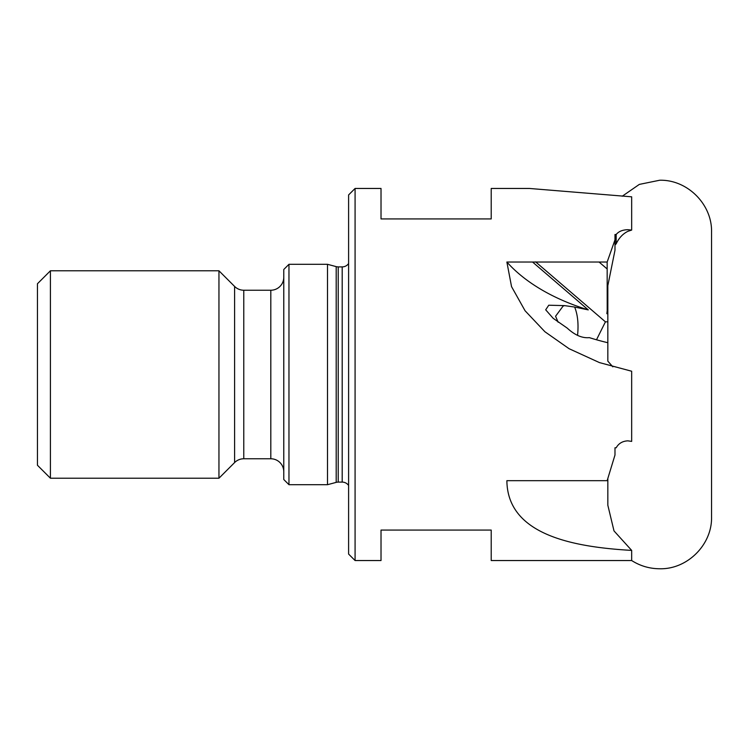 <?xml version="1.0" encoding="UTF-8"?>
<svg xmlns="http://www.w3.org/2000/svg" width="749" height="749" viewBox="0 0 749 749"><rect width="100%" height="100%" fill="white"/><g stroke="black" fill="none" stroke-linecap="round" stroke-linejoin="round"><path stroke-width="1.12" d="M355.082 188.458L355.082 560.542L348.603 554.063L348.603 194.937L355.082 188.458L381.016 188.458L381.016 218.923L491.213 218.923L491.213 188.458L529.431 188.458L631.669 196.818L631.669 230.074L627.859 231.338C622.84 233.81 618.946 237.976 616.174 243.837L614.985 244.998M355.082 560.542L381.016 560.542L381.016 530.077L491.213 530.077L491.213 560.542L631.669 560.542L631.669 550.403C573.285 547.051 507.485 534.955 506.876 480.68L607.158 480.68L614.985 455.008L614.985 447.78L616.174 447.78C618.637 443.417 622.531 441.105 627.859 440.843L631.669 441.395L631.669 371.232L599.443 362.591L569.081 348.706L544.935 331.76L525.058 310.741L511.539 286.624L506.876 262.028L607.158 262.028L614.985 239.867L614.985 250.26L607.832 285.669L607.832 361.14L612.822 366.832M558.145 322.229L555.571 316.247L563.089 306.098L564.549 305.62L574.652 307.053C577.685 314.571 578.668 323.858 577.61 334.906M288.964 484.697L288.964 264.303L283.777 269.49L283.777 479.51L288.964 484.697L327.51 484.697L327.51 264.303L336.198 266.625L336.198 482.375L327.51 484.697M283.777 277.261A12.967 12.967 0 0 1 270.81 290.228L270.81 458.772A12.967 12.967 0 0 1 283.777 471.739M270.81 290.228L243.771 290.228L243.771 458.772L270.81 458.772M243.771 290.228A12.967 12.967 0 0 1 234.606 286.436L218.951 270.782L218.951 478.218L234.606 462.564A12.967 12.967 0 0 1 243.771 458.772M50.417 478.218L37.45 465.251L37.45 283.749L50.417 270.782L50.417 478.218L218.951 478.218M50.417 270.782L218.951 270.782M348.603 263.536A7.78 7.78 0 0 1 342.199 266.897L338.211 266.897A7.78 7.78 0 0 1 336.198 266.625M338.211 266.897L338.211 482.103A7.78 7.78 0 0 0 336.198 482.375M338.211 482.103L342.199 482.103A7.78 7.78 0 0 1 348.603 485.464M614.985 237.077L614.985 239.867L614.985 234.512L616.174 234.512C618.637 231.441 622.531 229.831 627.859 229.7L631.669 230.074M616.174 243.837L616.174 234.512M614.985 455.008L614.985 447.78M607.832 342.724A187.081 109.963 0 0 1 589.341 337.63C582.235 338.342 574.858 335.159 567.199 328.09L553.146 318.297L545.693 309.805L548.764 305.218L564.549 305.62M532.558 262.028L588.274 309.889L574.652 307.053M596.504 339.774L605.426 321.836L535.647 261.888M506.876 262.028A192.97 113.427 180 0 0 588.274 309.889M607.158 262.028L607.205 310.704L607.832 308.401M607.158 268.966L599.069 262.028M607.832 313.709L606.868 313.709L607.832 310.545M631.669 550.403L614.002 530.91L607.832 505.21L607.832 478.574M606.868 313.709L607.205 310.704M234.606 286.436L234.606 462.564M342.199 266.897L342.199 482.103M605.426 321.836L607.832 321.836M622.222 196.238L639.318 184.404L659.691 180.237C687.404 179.517 712.262 204.383 711.55 232.096L711.55 516.904C712.262 544.617 687.404 569.483 659.691 568.763C649.561 568.706 640.226 565.963 631.669 560.542M288.964 264.303L327.51 264.303"/></g></svg>
